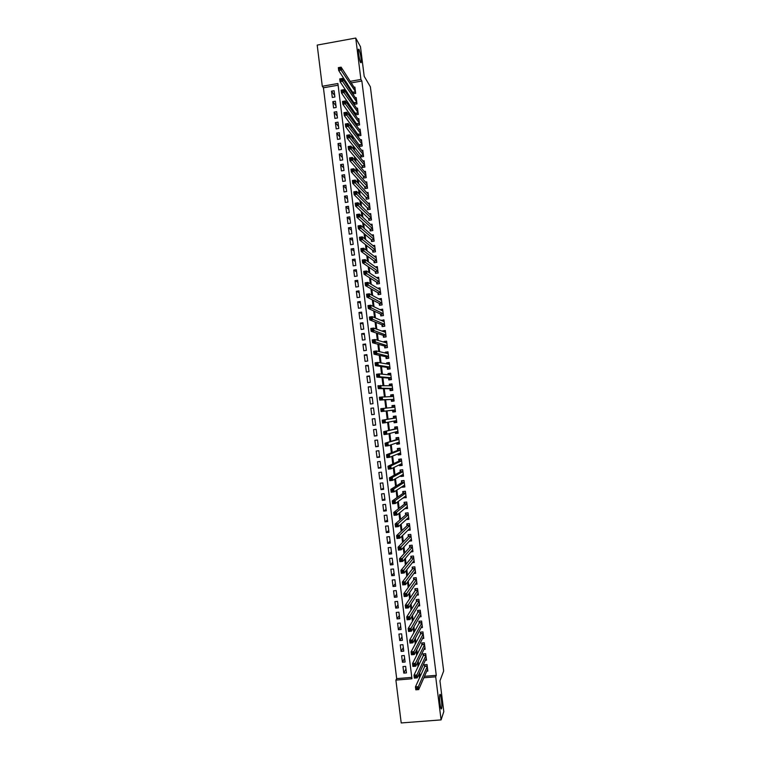 <?xml version="1.0" encoding="UTF-8"?>
<svg xmlns="http://www.w3.org/2000/svg" width="761" height="761" viewBox="0 0 761 761"><rect width="100%" height="100%" fill="white"/><g stroke="black" fill="none" stroke-linecap="round" stroke-linejoin="round"><path stroke-width="1.14" d="M360.666 62.649C359.563 60.985 357.879 50.787 358.46 49.246L359.002 49.313C360.571 53.898 361.304 58.35 361.19 62.687L360.666 62.649M441.57 708.558C440.733 711.516 438.907 697.371 439.791 694.783L439.829 694.669C440.686 691.873 442.474 705.866 441.599 708.472L441.57 708.558M355.729 38.05L360.486 46.735L364.196 76.309L370.369 86.802L443.663 671.031L439.953 680.857L443.806 711.64L441.085 719.896L401.209 722.95L395.891 680.106L411.967 678.764L337.894 83.51L322.293 86.259L317.194 45.089L355.729 38.05L360.914 79.458L350.241 81.332M338.103 85.203L323.425 87.781L396.681 678.631L395.891 680.106M323.425 87.781L322.293 86.259M352.828 91.995L353.066 93.831L355.672 93.375L354.883 87.077L354.027 87.23M354.141 102.497L354.379 104.343L356.985 103.886L356.196 97.579L355.311 97.731M355.454 113.008L355.691 114.854L358.298 114.407L357.508 108.091L356.595 108.252M356.766 123.529L357.004 125.365L359.611 124.928L358.821 118.611L357.87 118.773M358.089 134.05L358.317 135.896L360.923 135.458L360.134 129.142L359.154 129.303M359.401 144.59L359.63 146.426L362.246 145.998L361.456 139.672L360.429 139.843M360.714 155.12L360.952 156.966L363.558 156.538L362.769 150.212L361.703 150.393M362.036 165.67L362.265 167.515L364.88 167.087L364.091 160.761L362.968 160.942M363.349 176.219L363.587 178.074L366.203 177.646L365.404 171.311L364.243 171.501M364.671 186.787L364.9 188.633L367.525 188.214L366.726 181.879L365.508 182.069M365.993 197.346L366.222 199.201L368.838 198.792L368.048 192.447L366.764 192.647M367.316 207.924L367.544 209.779L370.16 209.37L369.37 203.016L368.02 203.235M368.628 218.502L368.866 220.357L371.492 219.958L370.693 213.603L369.266 213.822M369.951 229.099L370.188 230.944L372.814 230.545L372.015 224.191L370.512 224.419M371.282 239.686L371.511 241.541L374.136 241.151L373.337 234.788L371.739 235.035M372.605 250.293L372.833 252.148L375.458 251.758L374.669 245.394L372.957 245.651M373.927 260.899L374.155 262.764L376.79 262.374L375.991 256L374.165 256.276M375.249 271.515L375.487 273.38L378.112 272.99L377.323 266.616L375.354 266.911M376.581 282.141L376.809 284.005L379.444 283.625L378.645 277.242L376.514 277.556M377.903 292.776L378.141 294.64L380.776 294.26L379.977 287.877L377.656 288.21M379.235 303.411L379.473 305.275L382.108 304.904L381.309 298.512L378.759 298.873M380.567 314.055L380.795 315.92L383.43 315.558L382.64 309.166L380.015 309.651M381.898 324.709L382.127 326.574L384.762 326.212L383.963 319.82L381.366 320.495M383.23 335.373L383.458 337.237L386.103 336.876L385.304 330.474L382.659 330.835L382.726 331.339M384.562 346.036L384.79 347.901L387.435 347.549L386.636 341.147L383.991 341.499L384.077 342.184M385.894 356.709L386.122 358.583L388.766 358.231L387.967 351.82L385.323 352.172L385.437 353.047M387.225 367.392L387.463 369.266L390.108 368.914L389.299 362.502L386.655 362.854L386.788 363.91M391.392 379.206L389.394 379.463L391.439 379.596L390.64 373.194L387.996 373.537L388.148 374.783M389.898 388.776L390.127 390.65L392.781 390.307L391.972 383.886L389.328 384.229L389.508 385.665M391.23 399.477L391.468 401.351L394.112 401.018L393.313 394.588L390.669 394.93L390.869 396.557M392.571 410.189L392.809 412.062L395.454 411.73L394.655 405.299L392.001 405.632L392.229 407.449M393.932 421.08L394.141 422.783L396.795 422.46L395.986 416.02L393.342 416.353L393.57 418.227M395.292 432.001L395.482 433.504L398.136 433.19L397.328 426.75L394.683 427.073L394.911 428.947M396.662 442.921L396.823 444.243L399.477 443.92L398.669 437.48L396.015 437.794L396.253 439.677M398.022 453.841L398.165 454.983L400.819 454.669L400.01 448.219L397.356 448.533L397.594 450.417M399.392 464.781L399.506 465.722L402.16 465.418L401.361 458.969L398.697 459.273L398.935 461.156M400.752 475.72L400.847 476.481L403.511 476.177L402.702 469.718L400.048 470.022L400.276 471.906M402.122 486.679L402.198 487.24L404.852 486.945L404.043 480.486L401.389 480.781L401.627 482.664M403.492 497.627L406.203 497.713L405.394 491.254L402.731 491.549L402.969 493.432M404.862 508.595L407.544 508.5L406.735 502.022L404.081 502.317L404.31 504.21M406.231 519.573L408.895 519.287L408.086 512.809L405.423 513.095L405.661 514.988M407.82 530.331L410.246 530.075L409.437 523.597L406.774 523.882L407.002 525.775M409.37 541.109L411.596 540.881L410.788 534.403L408.115 534.679L408.353 536.572M410.892 551.896L412.947 551.687L412.139 545.199L409.466 545.475L409.703 547.368M412.395 562.702L414.298 562.503L413.489 556.015L410.816 556.291L411.054 558.184M413.87 573.509L415.649 573.328L414.84 566.84L412.167 567.107L412.405 569M415.335 584.324L416.999 584.163L416.191 577.666L413.518 577.922L413.756 579.825M416.79 595.15L418.36 594.997L417.542 588.5L414.869 588.757L415.106 590.65M418.227 605.984L419.711 605.851L418.902 599.335L416.229 599.592L416.467 601.494M419.663 616.829L421.071 616.705L420.253 610.189L417.58 610.436L417.818 612.339M421.09 627.682L422.431 627.559L421.613 621.043L418.93 621.29L419.168 623.192M422.517 638.546L423.782 638.431L422.973 631.906L420.291 632.153L420.529 634.056M423.925 649.409L425.142 649.304L424.324 642.779L421.651 643.016L421.889 644.919M425.342 660.291L426.502 660.187L425.684 653.661L423.002 653.889L423.24 655.792M405.965 668.9L403.787 673.105L402.978 666.598L405.651 666.37L406.46 672.886L403.787 673.105M404.633 658.217L402.445 662.251L401.637 655.744L404.3 655.516L405.109 662.022L402.445 662.251M403.311 647.535L401.095 651.406L400.286 644.909L402.95 644.672L403.758 651.178L401.095 651.406M401.979 636.862L399.753 640.572L398.945 634.075L401.608 633.837L402.407 640.334L399.753 640.572M400.657 626.198L398.403 629.747L397.594 623.249L400.257 623.012L401.066 629.499L398.403 629.747M399.325 615.535L397.061 618.921L396.253 612.434L398.916 612.186L399.715 618.674L397.061 618.921M398.003 604.881L395.72 608.106L394.911 601.628L397.565 601.371L398.374 607.858L395.72 608.106M396.681 594.236L394.379 597.299L393.57 590.821L396.224 590.565L397.033 597.043L394.379 597.299M395.359 583.601L393.037 586.503L392.229 580.025L394.883 579.768L395.691 586.246L393.037 586.503M394.036 572.966L391.696 575.706L390.888 569.238L393.542 568.971L394.35 575.449L391.696 575.706M392.714 562.341L390.355 564.928L389.546 558.46L392.2 558.184L393.009 564.652L390.355 564.928M391.401 551.725L389.014 554.141L388.215 547.682L390.859 547.406L391.668 553.875L389.014 554.141M390.079 541.119L387.672 543.373L386.873 536.914L389.518 536.638L390.326 543.097L387.672 543.373M388.757 530.512L386.341 532.614L385.542 526.155L388.186 525.87L388.985 532.329L386.341 532.614M387.444 519.915L384.999 521.856L384.2 515.406L386.845 515.121L387.653 521.57L384.999 521.856M386.131 509.328L383.668 511.107L382.869 504.657L385.513 504.372L386.312 510.821L383.668 511.107M384.809 498.74L382.336 500.367L381.537 493.918L384.172 493.623L384.98 500.072L382.336 500.367M383.496 488.172L381.004 489.627L380.205 483.187L382.84 482.893L383.639 489.333L381.004 489.627M382.184 477.604L379.672 478.897L378.873 472.467L381.508 472.162L382.307 478.602L379.672 478.897M380.871 467.045L378.341 468.177L377.542 461.756L380.177 461.442L380.976 467.872L378.341 468.177M379.558 456.486L377.009 457.466L376.21 451.045L378.845 450.731L379.644 457.161L377.009 457.466M378.246 445.936L375.677 446.764L374.878 440.343L377.513 440.029L378.312 446.45L375.677 446.764M376.942 435.397L374.345 436.063L373.546 429.651L376.181 429.328L376.98 435.749L374.345 436.063M375.63 424.866L373.023 425.37L372.224 418.959L374.859 418.636L375.649 425.047L373.023 425.37M374.317 414.336L371.691 414.688L370.892 408.276L373.537 408.029M372.234 397.508L369.57 397.603L370.369 404.015L372.995 403.682L372.196 397.271L369.57 397.603M370.921 387.007L368.248 386.94L369.037 393.342L371.672 393.009L370.873 386.607L368.248 386.94M369.618 376.505L366.926 376.286L367.715 382.678L370.341 382.336L369.551 375.944L366.926 376.286M368.314 366.012L365.594 365.632L366.393 372.024L369.018 371.682L368.219 365.29L365.594 365.632M367.011 355.52L364.272 354.987L365.071 361.37L367.696 361.028L366.897 354.636L364.272 354.987M365.708 345.037L362.959 344.353L363.748 350.735L366.374 350.383L365.575 343.991L362.959 344.353M364.405 334.564L361.637 333.718L362.426 340.1L365.052 339.739L364.253 333.356L361.637 333.718M363.102 324.1L360.314 323.092L361.104 329.465L363.729 329.113L362.93 322.731L360.314 323.092M361.808 313.637L358.992 312.476L359.791 318.849L362.407 318.488L361.618 312.115L358.992 312.476M360.505 303.192L357.68 301.87L358.469 308.234L361.085 307.863L360.295 301.499L357.68 301.87M359.211 292.738L356.357 291.273L357.147 297.627L359.763 297.256L358.973 290.892L356.357 291.273M357.908 282.302L355.045 280.676L355.834 287.03L358.45 286.65L357.66 280.295L355.045 280.676M356.614 271.867L353.732 270.088L354.521 276.443L357.128 276.062L356.338 269.708L353.732 270.088M355.32 261.442L352.419 259.511L353.209 265.855L355.815 265.465L355.026 259.12L352.419 259.511M354.017 251.025L351.106 248.933L351.886 255.277L354.502 254.887L353.713 248.543L351.106 248.933M352.724 240.619L349.794 238.364L350.574 244.709L353.19 244.31L352.4 237.974L349.794 238.364M351.43 230.212L348.481 227.805L349.261 234.141L351.877 233.741L351.087 227.406L348.481 227.805M350.146 219.815L347.168 217.256L347.958 223.582L350.564 223.182L349.775 216.847L347.168 217.256M348.852 209.418L345.855 206.707L346.645 213.032L349.251 212.633L348.462 206.298L345.855 206.707M347.558 199.04L344.552 196.167L345.332 202.493L347.939 202.084L347.149 195.758L344.552 196.167M346.265 188.661L343.24 185.636L344.029 191.962L346.626 191.544L345.846 185.227L343.24 185.636M344.98 178.283L341.936 175.116L342.716 181.432L345.323 181.013L344.533 174.697L341.936 175.116M343.696 167.924L340.624 164.595L341.413 170.911L344.01 170.483L343.23 164.176L340.624 164.595M342.402 157.565L339.32 154.083L340.1 160.39L342.707 159.962L341.917 153.655L339.32 154.083M341.118 147.215L338.017 143.582L338.797 149.888L341.394 149.451L340.614 143.154L338.017 143.582M339.834 136.875L336.714 133.089L337.494 139.387L340.091 138.949L339.311 132.652L336.714 133.089M338.55 126.535L335.411 122.597L336.191 128.894L338.788 128.457L338.008 122.16L335.411 122.597M337.266 116.205L334.108 112.114L334.888 118.402L337.484 117.965L336.695 111.667L334.108 112.114M335.981 105.884L332.804 101.641L333.584 107.929L336.181 107.482L335.401 101.194L332.804 101.641M396.681 678.631L411.796 677.376M371.691 414.688L374.326 414.365L373.527 407.953L370.892 408.276M334.878 96.999L334.098 90.721L331.511 91.168L332.291 97.456L334.878 96.999M424.495 676.31L436.272 675.33L361.856 81.018L351.24 82.892M347.301 83.577L346.255 84.052M347.292 92.376L347.634 95.115M348.652 103.249L349.014 106.188M350.012 114.131L350.402 117.261M351.363 125.023L351.782 128.352M352.724 135.924L353.161 139.444M354.084 146.835L354.55 150.545M355.444 157.746L355.939 161.655M356.814 168.666L357.318 172.766M358.174 179.596L358.707 183.896M359.534 190.535L360.096 195.025M360.904 201.475L361.485 206.164M362.265 212.424L362.873 217.313M363.634 223.392L364.272 228.471M365.004 234.35L365.661 239.629M366.374 245.327L367.049 250.797M367.744 256.314L368.448 261.984M369.114 267.301L369.846 273.17M370.483 278.298L371.235 284.367M371.853 289.304L372.633 295.563M373.223 300.31L374.031 306.778M374.602 311.335L375.43 317.993M375.982 322.36L376.828 329.218M377.351 333.394L378.236 340.452M378.731 344.438L379.634 351.696M380.11 355.492L381.042 362.949M381.489 366.545L382.441 374.203M382.869 377.618L383.848 385.475M384.248 388.69L385.256 396.747M385.627 399.772L386.664 408.029M387.016 410.864L388.053 419.178M388.424 422.146L389.432 430.288M389.832 433.447L390.821 441.399M391.24 444.747L392.21 452.51M392.647 456.067L393.599 463.639M394.065 467.397L394.988 474.778M395.473 478.726L396.376 485.918M396.89 490.065L397.765 497.066M398.307 501.413L399.154 508.224M399.725 512.771L400.552 519.383M401.142 524.139L401.941 530.56M402.559 535.506L403.34 541.737M403.977 546.893L404.728 552.924M405.394 558.279L406.127 564.12M406.821 569.675L407.525 575.326M408.238 581.081L408.923 586.541M409.665 592.496L410.322 597.756M411.092 603.911L411.72 608.99M412.519 615.345L413.118 620.225M413.936 626.779L414.526 631.468M415.373 638.222L415.925 642.722M416.8 649.685L417.332 653.975M418.227 661.147L418.74 665.247M419.653 672.61L420.148 676.519M426.75 671.173L427.863 671.078L427.045 664.543L424.362 664.772L424.6 666.674M391.439 379.606L388.795 379.948L388.557 378.084M361.856 81.018L360.914 79.458M436.272 675.33L435.692 676.795L441.085 719.896M423.858 677.775L435.692 676.795M346.284 82.036L345.237 82.511M346.274 90.873L346.616 93.622M347.644 101.803L348.005 104.752M349.004 112.742L349.394 115.881M350.364 123.682L350.783 127.02M351.734 134.64L352.172 138.169M353.104 145.598L353.57 149.327M354.464 156.566L354.959 160.495M355.834 167.544L356.348 171.663M357.204 178.531L357.746 182.849M358.574 189.518L359.135 194.036M359.943 200.514L360.533 205.232M361.323 211.52L361.932 216.428M362.693 222.535L363.33 227.644M364.072 233.56L364.728 238.859M365.442 244.585L366.127 250.093M366.821 255.629L367.534 261.327M368.2 266.673L368.933 272.571M369.57 277.727L370.331 283.824M370.949 288.79L371.739 295.078M372.338 299.853L373.147 306.35M373.718 310.926L374.545 317.622M375.097 322.017L375.953 328.904M376.476 333.109L377.361 340.196M377.865 344.2L378.769 351.496M379.244 355.311L380.186 362.807M380.633 366.421L381.594 374.117M382.022 377.551L383.002 385.447M383.411 388.681L384.419 396.776M384.8 399.81L385.837 408.115M386.188 410.959L387.225 419.321M387.596 422.298L388.624 430.488M389.014 433.656L390.012 441.656M390.431 445.023L391.411 452.824M391.848 456.4L392.8 464.01M393.275 467.777L394.198 475.197M394.693 479.173L395.596 486.403M396.11 490.569L396.985 497.608M397.537 501.975L398.384 508.824M398.954 513.39L399.791 520.039M400.381 524.814L401.19 531.273M401.808 536.248L402.588 542.507M403.235 547.682L403.986 553.751M404.662 559.135L405.394 565.004M406.089 570.588L406.802 576.267M407.515 582.051L408.2 587.54M408.952 593.523L409.608 598.821M410.379 605.005L411.016 610.103M411.815 616.496L412.424 621.395M413.242 627.987L413.832 632.695M414.678 639.497L415.24 644.006M416.115 651.007L416.657 655.326M417.551 662.527L418.065 666.646M418.988 674.056L419.482 677.984M346.226 83.767L345.199 82.226M334.697 95.563L331.511 91.168M406.26 507.673L404.881 508.786M405.023 496.923L403.539 498.008M403.815 486.184L402.198 487.24M402.645 475.444L400.847 476.481M401.551 464.705L399.506 465.722M400.581 453.965L398.165 454.983M399.401 443.34L396.823 444.243M398.089 432.79L395.482 433.504M396.766 422.25L394.141 422.783M395.454 411.711L392.809 412.062M394.664 405.394L392.001 405.632M393.342 394.864L390.669 394.93M392.029 384.343L389.328 384.229M390.716 373.832L387.996 373.537M389.099 363.273L386.655 362.854M387.463 352.676L385.323 352.172M385.913 342.079L383.991 341.499M384.429 331.482L382.659 330.835M382.983 320.885L381.328 320.181M381.565 310.288L379.996 309.537M417.38 688.02L416.229 688.115L416.372 689.285L417.523 689.2L417.38 688.02L418.322 686.65L418.683 689.58L415.81 689.808L415.439 686.888L418.322 686.65L427.282 666.446M427.625 669.176L418.683 689.58L417.523 689.2M416.229 688.115L415.439 686.888L424.705 666.455L424.895 664.724M416.372 689.285L415.81 689.808M415.915 676.32L414.764 676.415L414.916 677.585L416.067 677.49L415.915 676.32L416.866 674.959L417.228 677.88L414.355 678.118L413.984 675.197L416.866 674.959L425.922 655.563M426.265 658.284L417.228 677.88L416.067 677.49M414.764 676.415L413.984 675.197L423.344 655.582L423.544 653.842M414.916 677.585L414.355 678.118M414.46 664.61L413.309 664.714L413.451 665.885L414.602 665.78L414.46 664.61L415.401 663.278L415.772 666.198L412.9 666.436L412.538 663.516L415.401 663.278L424.562 644.681M424.904 647.402L415.772 666.198L414.602 665.78M413.309 664.714L412.538 663.516L421.994 644.71L422.203 642.969M413.451 665.885L412.9 666.436M413.004 652.919L411.853 653.024L411.996 654.194L413.147 654.089L413.004 652.919L413.955 651.597L414.317 654.517L411.444 654.764L411.083 651.854L413.955 651.597L423.211 633.808M423.544 636.529L414.317 654.517L413.147 654.089M411.853 653.024L411.083 651.854L420.652 633.818L420.852 632.096M411.996 654.194L411.444 654.764M411.549 641.238L410.398 641.342L410.54 642.512L411.691 642.408L411.549 641.238L412.5 639.934L412.862 642.845L409.989 643.102L409.627 640.191L412.5 639.934L421.851 622.945M422.193 625.666L412.862 642.845L411.691 642.408M410.398 641.342L409.627 640.191L419.282 623.002L419.501 621.242M410.54 642.512L409.989 643.102M410.093 629.566L408.942 629.67L409.095 630.831L410.236 630.726L410.093 629.566L411.045 628.272L411.406 631.183L408.543 631.449L408.172 628.529L411.045 628.272L420.491 612.091M420.833 614.802L411.406 631.183L410.236 630.726M408.942 629.67L408.172 628.529L417.922 612.158L418.16 610.389M409.095 630.831L408.543 631.449M408.638 617.894L407.496 617.999L407.639 619.169L408.79 619.064L408.638 617.894L409.589 616.619L409.951 619.53L407.087 619.796L406.726 616.886L409.589 616.619L419.14 601.238M419.473 603.949L409.951 619.53L408.79 619.064M407.496 617.999L406.726 616.886L416.571 601.323L416.809 599.535M407.639 619.169L407.087 619.796M407.192 606.241L406.041 606.346L406.184 607.516L407.335 607.402L407.192 606.241L408.143 604.976L408.505 607.887L405.642 608.153L405.28 605.252L408.143 604.976L417.779 590.393M418.122 593.104L408.505 607.887L407.335 607.402M406.041 606.346L405.28 605.252L415.221 590.488L415.468 588.7M406.184 607.516L405.642 608.153M416.305 582.936L416.847 582.878M405.737 594.588L404.586 594.702L404.738 595.863L405.879 595.749L405.737 594.588L406.688 593.342L407.049 596.253L404.196 596.529L403.825 593.618L406.688 593.342L416.429 579.559M416.762 582.27L407.049 596.253L405.879 595.749M404.586 594.702L403.825 593.618L413.87 579.663L414.127 577.865M404.738 595.863L404.196 596.529M414.878 572.158L415.496 572.101M404.291 582.945L403.14 583.059L403.282 584.22L404.433 584.115L404.291 582.945L405.242 581.718L405.603 584.629L402.74 584.905L402.379 582.003L405.242 581.718L415.078 568.733M415.411 571.435L405.603 584.629L404.433 584.115M403.14 583.059L402.379 582.003L412.519 568.857L412.785 567.04M403.282 584.22L402.74 584.905M413.442 561.39L414.146 561.323M402.835 571.311L401.694 571.425L401.837 572.595L402.978 572.481L402.835 571.311L403.796 570.103L404.158 573.004L401.294 573.29L400.933 570.389L403.796 570.103L413.718 557.908M414.06 560.61L404.158 573.004L402.978 572.481M401.694 571.425L400.933 570.389L411.168 558.041L411.444 556.224M401.837 572.595L401.294 573.29M411.986 550.631L412.804 550.555M401.389 559.687L400.248 559.801L400.391 560.971L401.532 560.847L401.389 559.687L402.35 558.488L402.712 561.39L399.848 561.685L399.487 558.783L402.35 558.488L412.367 547.092M412.709 549.794L402.712 561.39L401.532 560.847M400.248 559.801L399.487 558.783L409.818 547.245L410.112 545.409M400.391 560.971L399.848 561.685M410.521 539.882L411.454 539.787M408.781 534.612L410.788 534.412M399.944 548.072L398.802 548.196L398.945 549.356L400.086 549.233L399.944 548.072L400.904 546.893L401.266 549.794L398.412 550.089L398.051 547.188L400.904 546.893L411.016 536.286M411.359 538.988L401.266 549.794L400.086 549.233M398.802 548.196L398.051 547.188L408.467 536.448L408.771 534.622M398.945 549.356L398.412 550.089M409.038 529.142L410.112 529.028M407.496 523.806L409.437 523.654M398.498 536.467L397.356 536.591L397.499 537.742L398.64 537.627L398.498 536.467L399.458 535.297L399.82 538.198L396.966 538.493L396.605 535.601L399.458 535.297L409.675 525.49M410.008 528.191L399.82 538.198L398.64 537.627M397.356 536.591L396.605 535.601L407.125 525.661L407.43 523.872M397.499 537.742L396.966 538.493M407.515 518.422L408.771 518.279M406.231 513.009L408.096 512.914M397.052 524.871L395.91 524.985L396.053 526.146L397.194 526.022L397.052 524.871L398.013 523.72L398.374 526.612L395.52 526.916L395.159 524.025L398.013 523.72L408.324 514.702M408.657 517.394L398.374 526.612L397.194 526.022M395.91 524.985L395.159 524.025L405.775 514.883L406.089 513.133M396.053 526.146L395.52 526.916M405.965 507.701L407.43 507.539M404.976 502.222L406.755 502.174M395.606 513.275L394.464 513.399L394.607 514.56L395.749 514.436L395.606 513.275L396.576 512.143L396.938 515.035L394.084 515.34L393.722 512.448L396.576 512.143L406.973 503.915M407.306 506.607L396.938 515.035L395.749 514.436M394.464 513.399L393.722 512.448L404.433 504.115L404.747 502.393M394.607 514.56L394.084 515.34M404.357 497L406.089 496.809M403.749 491.435L405.413 491.444M394.16 501.689L393.018 501.822L393.171 502.973L394.312 502.85L394.16 501.689L395.13 500.576L395.492 503.468L392.638 503.782L392.286 500.89L395.13 500.576L405.623 493.138M405.965 495.83L395.492 503.468L394.312 502.85M393.018 501.822L392.286 500.89L403.083 493.347L403.406 491.673M393.171 502.973L392.638 503.782M402.721 486.289L404.747 486.079M402.559 480.648L404.072 480.724M392.724 490.122L391.582 490.246L391.725 491.406L392.866 491.273L392.724 490.122L393.694 489.019L394.055 491.901L391.202 492.224L390.84 489.333L393.694 489.019L404.281 482.369M404.614 485.061L394.055 491.901L392.866 491.273M391.582 490.246L390.84 489.333L401.741 482.588L402.065 480.952M391.725 491.406L391.202 492.224M401.294 475.416L403.406 475.359M401.418 469.87L402.74 470.003M391.278 478.555L390.146 478.688L390.288 479.839L391.43 479.706L391.278 478.555L392.248 477.47L392.609 480.353L389.765 480.676L389.404 477.794L392.248 477.47L402.94 471.601M403.273 474.293L392.609 480.353L391.43 479.706M390.146 478.688L389.404 477.794L400.4 471.839L400.733 470.231M390.288 479.839L389.765 480.676M399.867 464.543L402.065 464.648M400.381 459.083L399.392 459.53L401.399 459.292M389.841 466.997L388.7 467.13L388.842 468.281L389.984 468.148L389.841 466.997L390.812 465.922L391.173 468.814L388.329 469.137L387.967 466.255L390.812 465.922L401.589 460.843M401.894 463.554L391.173 468.814L389.984 468.148M388.7 467.13L387.967 466.255L399.059 461.099L399.392 459.53M388.842 468.281L388.329 469.137M398.441 453.67L398.726 454.184L400.733 453.946M399.506 448.277L398.06 448.828L400.058 448.59M388.405 455.449L387.263 455.582L387.406 456.733L388.548 456.6L388.405 455.449L389.375 454.393L389.737 457.275L386.892 457.608L386.531 454.726L389.375 454.393L400.248 450.103L397.718 450.369L398.06 448.828M400.495 452.824L389.737 457.275L388.548 456.6M387.263 455.582L386.531 454.726L397.718 450.369M387.406 456.733L386.892 457.608M397.014 442.797L397.385 443.482L399.392 443.244M398.678 437.556L396.719 438.136L398.726 437.898M386.969 443.91L385.827 444.044L385.97 445.195L387.111 445.061L386.969 443.91L387.939 442.864L388.3 445.746L385.456 446.089L385.095 443.206L398.907 439.354L396.376 439.639L396.719 438.136M399.24 442.046L388.3 445.746L387.111 445.061M385.827 444.044L385.095 443.206L396.376 439.639M385.97 445.195L385.456 446.089M395.587 431.925L396.053 432.8L398.06 432.552M397.366 426.997L395.387 427.454L397.385 427.216M385.532 432.372L384.391 432.514L384.533 433.665L385.675 433.532L385.532 432.372L386.502 431.354L386.864 434.227L384.02 434.569L383.668 431.696L397.565 428.624M397.898 431.306L386.864 434.227L385.675 433.532M384.391 432.514L383.668 431.696L395.035 428.919L395.387 427.454M384.533 433.665L384.02 434.569M394.15 421.042L394.721 422.117L396.719 421.87M396.043 416.457L394.055 416.781L396.053 416.533M384.096 420.852L382.954 420.995L383.097 422.146L384.238 422.003L384.096 420.852L385.076 419.844L385.427 422.716L382.593 423.068L382.231 420.196L396.224 417.894L393.703 418.198L394.055 416.781M396.557 420.576L385.427 422.716L384.238 422.003M382.954 420.995L382.231 420.196L393.703 418.198M383.097 422.146L382.593 423.068M395.225 409.932L392.771 410.246L393.389 411.444L395.387 411.197M394.873 407.106L392.41 407.411L392.724 406.108L394.721 405.86M392.771 410.246L381.156 411.568L380.804 408.695L394.883 407.183M382.659 409.332L383.639 408.343L384.001 411.216L381.156 411.568L381.67 410.626L382.802 410.483L382.659 409.332L381.518 409.475L381.67 410.626M392.695 410.169L384.001 411.216L382.802 410.483M380.804 408.695L381.518 409.475M394.065 400.647L392.058 400.781L394.055 400.524M391.116 396.548L391.392 395.444L393.389 395.187M392.058 400.781L391.363 399.468L379.729 400.077L379.368 397.213L393.542 396.462M381.223 397.832L382.203 396.852L382.564 399.725L379.729 400.077L380.234 399.125L381.366 398.983L381.223 397.832L380.091 397.974L380.234 399.125M391.363 399.468L382.564 399.725L381.366 398.983M379.368 397.213L380.091 397.974M392.752 390.117L390.726 390.117L392.724 389.86M389.832 385.675L390.06 384.79L392.058 384.533M390.726 390.117L390.022 388.776L378.303 388.605L377.941 385.732L392.21 385.76M379.796 386.331L380.776 385.37L381.128 388.234L378.303 388.605L378.797 387.625L379.939 387.482L379.796 386.331L378.655 386.474L378.797 387.625M390.022 388.776L392.543 388.452L381.128 388.234L379.939 387.482M377.941 385.732L378.655 386.474M388.548 374.831L388.728 374.146L390.726 373.879M389.394 379.463L388.69 378.093L376.866 377.123L376.514 374.26L379.349 373.889L390.869 375.059M378.36 374.84L379.349 373.889L379.701 376.762L376.866 377.123L377.37 376.134L378.502 375.991L378.36 374.84L377.228 374.983L377.37 376.134M388.69 378.093L391.211 377.76L379.701 376.762L378.502 375.991M376.514 374.26L377.228 374.983M389.404 369.009L388.062 368.819L390.06 368.562M387.263 363.996L389.394 363.235M388.062 368.819L387.359 367.411L375.439 365.661L375.087 362.797L377.913 362.426L389.489 364.367M376.933 363.358L377.913 362.426L378.274 365.29L375.439 365.661L375.944 364.652L377.075 364.509L376.933 363.358L375.801 363.511L375.944 364.652M389.87 367.04L378.274 365.29L377.075 364.509M375.087 362.797L375.801 363.511M387.672 358.374L386.731 358.184L388.728 357.917M385.979 353.171L388.062 352.6M386.731 358.184L386.027 356.738L374.012 354.207L373.661 351.344L376.486 350.964L388.177 353.684M375.496 351.886L376.486 350.964L376.847 353.827L374.012 354.207L374.507 353.18L375.639 353.028L375.496 351.886L374.364 352.039L374.507 353.18M388.538 356.357L375.639 353.028M373.661 351.344L374.364 352.039M386.084 347.729L387.397 347.282M384.705 342.374L386.731 341.965M385.408 347.549L384.695 346.074L372.595 342.764L372.234 339.901L375.059 339.511L386.864 343.011M374.07 340.414L375.059 339.511L375.42 342.374L372.595 342.764L373.08 341.718L374.212 341.565L374.07 340.414L372.938 340.567L373.08 341.718M387.197 345.684L374.212 341.565M372.234 339.901L372.938 340.567M384.562 337.085L386.074 336.657M383.487 331.606L385.408 331.349M384.077 336.923L383.363 335.411L371.168 331.32L370.807 328.467L373.632 328.077L385.532 332.348M372.643 328.961L373.632 328.077L373.993 330.93L371.168 331.32L371.653 330.264L372.785 330.103L372.643 328.961L371.511 329.113L371.653 330.264M385.865 335.011L372.785 330.103M370.807 328.467L371.511 329.113M383.087 326.44L384.743 326.041M382.469 320.952L384.077 320.733M382.754 326.307L382.032 324.766L369.741 319.886L369.389 317.033L372.215 316.643L384.2 321.684M371.216 317.508L372.215 316.643L372.567 319.496L369.741 319.886L370.226 318.811L371.358 318.659L371.216 317.508L370.084 317.67L370.226 318.811M384.533 324.348L371.358 318.659M369.389 317.033L370.084 317.67M381.651 315.805L383.42 315.425M381.385 310.317L382.754 310.117M381.432 315.701L380.7 314.122L368.324 308.462L367.963 305.608L370.788 305.218L382.869 311.03M369.789 306.074L370.788 305.218L371.14 308.072L368.324 308.462L368.809 307.377L369.932 307.216L369.789 306.074L368.666 306.226L368.809 307.377M383.202 313.694L369.932 307.216M367.963 305.608L368.666 306.226M380.234 305.171L382.089 304.819M380.253 299.682L381.432 299.52M380.1 305.104L379.378 303.487L366.897 297.056L366.545 294.203L369.361 293.794L381.537 300.376M368.372 294.64L369.361 293.794L369.722 296.647L366.897 297.056L367.382 295.943L368.514 295.782L368.372 294.64L367.24 294.802L367.382 295.943M381.87 303.04L368.514 295.782M366.545 294.203L367.24 294.802M378.835 294.536L380.766 294.222M379.092 289.066L380.11 288.923M378.778 294.507L378.046 292.852L365.48 285.641L365.128 282.797L367.944 282.388L380.205 289.741M366.945 283.216L367.944 282.388L368.295 285.242L365.48 285.641L365.955 284.519L367.087 284.357L366.945 283.216L365.813 283.377L365.955 284.519M380.538 292.395L367.087 284.357M365.128 282.797L365.813 283.377M377.903 278.459L378.788 278.336M377.456 283.91L376.724 282.236L364.062 274.245L363.701 271.401L366.517 270.983L378.883 279.106M365.527 271.801L366.517 270.983L366.878 273.836L364.062 274.245L364.538 273.104L365.67 272.942L365.527 271.801L364.395 271.962L364.538 273.104M379.216 281.76L365.67 272.942M363.701 271.401L364.395 271.962M376.695 267.872L377.466 267.758M376.115 273.285L375.392 271.62L362.645 262.859L362.284 260.015L365.099 259.596L377.551 268.481M364.1 260.386L365.099 259.596L365.461 262.44L362.645 262.859L363.121 261.698L364.243 261.527L364.1 260.386L362.978 260.557L363.121 261.698M377.884 271.135L364.243 261.527M362.284 260.015L362.978 260.557M375.468 257.285L376.143 257.18M374.773 262.669L374.07 261.004L361.228 251.472L360.866 248.628L363.682 248.21L376.219 257.855M362.683 248.99L363.682 248.21L364.034 251.054L361.228 251.472L361.694 250.293L362.826 250.131L362.683 248.99L361.551 249.161L361.694 250.293M376.552 260.509L362.826 250.131M360.866 248.628L361.551 249.161M374.241 246.707L374.821 246.612M373.442 252.062L372.747 250.407L359.81 240.105L359.458 237.261L362.265 236.833L374.897 247.249M361.266 237.594L362.265 236.833L362.617 239.677L359.81 240.105L360.276 238.906L361.408 238.735L361.266 237.594L360.134 237.765L360.276 238.906M375.23 249.903L361.408 238.735M359.458 237.261L360.134 237.765M372.995 236.129L373.499 236.053M372.1 241.456L371.425 239.81L358.393 228.738L358.041 225.893L360.847 225.465L373.575 236.642M359.848 226.217L360.847 225.465L361.199 228.3L358.393 228.738L358.859 227.52L359.991 227.349L359.848 226.217L358.716 226.388L358.859 227.52M373.908 239.296L359.991 227.349M358.041 225.893L358.716 226.388M370.769 230.859L370.103 229.223L356.976 217.38L356.624 214.535L359.43 214.107L372.253 226.046M358.431 214.84L359.43 214.107L359.791 216.942L356.976 217.38L357.442 216.153L358.574 215.972L358.431 214.84L357.299 215.011L357.442 216.153M372.576 228.69L358.574 215.972M356.624 214.535L357.299 215.011M369.437 220.271L368.781 218.645L355.568 206.031L355.216 203.197L358.022 202.749L370.921 215.458M357.014 203.472L358.022 202.749L358.374 205.584L355.568 206.031L356.024 204.785L357.156 204.604L357.014 203.472L355.891 203.644L356.024 204.785M371.254 218.103L357.156 204.604M355.216 203.197L355.891 203.644M368.105 209.684L367.458 208.076L354.15 194.683L353.798 191.858L356.605 191.411L369.599 204.871M355.596 192.114L356.605 191.411L356.957 194.245L354.15 194.683L354.616 193.427L355.739 193.246L355.596 192.114L354.474 192.286L354.616 193.427M369.932 207.515L355.739 193.246M353.798 191.858L354.474 192.286M366.773 199.116L366.136 197.508L352.743 183.353L352.391 180.519L355.197 180.072L368.276 194.293M354.179 180.757L355.197 180.072L355.549 182.906L352.743 183.353L353.199 182.079L354.322 181.898L354.179 180.757L353.056 180.937L353.199 182.079M368.609 196.937L354.322 181.898M352.391 180.519L353.056 180.937M365.442 188.547L364.823 186.949L351.335 172.034L350.983 169.199L353.779 168.742L366.964 183.724M352.771 169.418L353.779 168.742L354.131 171.577L351.335 172.034L351.791 170.73L352.914 170.55L352.771 169.418L351.649 169.598L351.791 170.73M367.287 186.369L352.914 170.55M350.983 169.199L351.649 169.598M364.119 177.988L363.501 176.4L349.917 160.714L349.565 157.888L352.372 157.422L365.641 173.166M351.354 158.079L352.372 157.422L352.724 160.257L349.917 160.714L350.374 159.401L351.496 159.22L351.354 158.079L350.231 158.269L350.374 159.401M365.965 175.801L351.496 159.22M349.565 157.888L350.231 158.269M362.788 167.43L362.188 165.85L348.509 149.403L348.158 146.578L350.964 146.112L364.319 162.607M349.946 146.759L350.964 146.112L351.316 148.937L348.509 149.403L348.966 148.072L350.089 147.891L349.946 146.759L348.823 146.94L348.966 148.072M364.652 165.242L350.089 147.891M348.158 146.578L348.823 146.94M361.465 156.88L360.866 155.311L347.111 138.102L346.759 135.277L349.556 134.811L363.007 152.057M348.538 135.439L349.556 134.811L349.908 137.636L347.111 138.102L347.558 136.761L348.681 136.571L348.538 135.439L347.416 135.629L347.558 136.761M363.33 154.692L348.681 136.571M346.759 135.277L347.416 135.629M360.143 146.34L345.703 126.811L345.351 123.986L348.148 123.51L361.684 141.517M347.13 124.129L348.148 123.51L348.5 126.336L345.703 126.811L346.15 125.451L347.273 125.261L347.13 124.129L346.008 124.319L346.15 125.451M362.017 144.152L347.273 125.261M345.351 123.986L346.008 124.319M358.812 135.81L344.295 115.529L343.943 112.704L346.74 112.228L360.372 130.978M345.722 112.828L346.74 112.228L347.092 115.044L344.295 115.529L344.743 114.15L345.855 113.96L345.722 112.828L344.6 113.018L344.743 114.15M360.695 133.613L345.855 113.96M343.943 112.704L344.6 113.018M357.489 125.289L342.888 104.247L342.536 101.432L345.332 100.947L359.049 120.457M344.314 101.536L345.332 100.947L345.684 103.762L342.888 104.247L343.335 102.859L344.457 102.659L344.314 101.536L343.192 101.727L343.335 102.859M359.382 123.082L344.457 102.659M342.536 101.432L343.192 101.727M356.177 114.768L341.489 92.985L341.137 90.169L343.924 89.674L357.737 109.936M342.907 90.245L343.924 89.674L344.276 92.49L341.489 92.985L341.927 91.567L343.049 91.377L342.907 90.245L341.784 90.445L341.927 91.567M358.07 112.561L343.049 91.377M341.137 90.169L341.784 90.445M356.424 99.415L342.526 78.412L342.878 81.227L340.081 81.722L339.739 78.906L342.526 78.412L340.386 79.163L340.528 80.295L341.641 80.095L341.499 78.973M356.757 102.05L341.641 80.095M354.854 104.257L340.081 81.722L340.528 80.295M339.739 78.906L340.386 79.163M353.532 93.755L338.683 70.469L338.331 67.653L341.118 67.158L355.111 88.913M340.1 67.7L341.118 67.158L341.47 69.974L338.683 70.469L339.121 69.023L340.234 68.823L340.1 67.7L338.978 67.9L339.121 69.023M355.435 91.539L340.234 68.823M338.331 67.653L338.978 67.9M427.263 666.236L424.705 666.455M427.235 666.056L424.743 666.265M425.903 655.354L423.344 655.582M425.875 655.183L423.382 655.402M422.003 644.681L424.533 644.453L421.994 644.71M424.524 644.32L422.032 644.538M423.183 633.628L420.633 633.856M423.164 633.456L420.671 633.685M421.832 622.764L419.282 623.002M421.803 622.603L419.321 622.831M420.472 611.92L417.922 612.158M420.453 611.758L417.96 611.996M419.121 601.076L416.571 601.323M419.102 600.924L416.609 601.161M417.76 590.241L415.221 590.488M417.741 590.098L415.259 590.336M416.41 579.416L413.87 579.663L416.4 579.378M416.391 579.273L413.908 579.521M415.059 568.6L412.519 568.857M415.04 568.457L412.557 568.705M413.708 557.784L411.168 558.041M413.689 557.651L411.206 557.899M412.357 546.978L409.818 547.245M412.338 546.855L409.856 547.102M411.007 536.182L408.467 536.448M410.988 536.058L408.514 536.315M409.656 525.394L407.125 525.661M409.646 525.271L407.164 525.537M408.315 514.607L405.775 514.883M408.296 514.493L405.822 514.759M406.964 503.839L404.433 504.115M406.954 503.725L404.471 503.991M405.623 493.071L403.083 493.347M405.603 492.957L403.13 493.233M404.272 482.303L401.741 482.588M404.262 482.198L401.789 482.484M402.93 471.554L400.4 471.839M402.921 471.449L400.448 471.734M401.589 460.805L399.059 461.099M401.57 460.709L399.106 460.995M397.756 450.303L400.238 450.008L397.765 450.265M398.888 439.249L396.424 439.544M397.565 428.605L395.035 428.919M395.083 428.852L397.556 428.557L395.092 428.824M396.567 420.643L395.606 420.757M396.215 417.808L393.751 418.112M393.894 399.23L391.43 399.544M393.542 396.405L392.885 396.491M392.552 388.538L390.098 388.852M391.221 377.856L388.757 378.169M389.889 367.173L387.425 367.496M389.87 367.078L387.359 367.411M388.548 356.5L386.093 356.833M388.538 356.405L386.027 356.738M387.216 345.836L384.762 346.169M387.206 345.732L384.695 346.074M385.884 335.182L383.43 335.515M385.875 335.068L383.363 335.411M384.552 324.528L382.108 324.861M384.543 324.414L382.032 324.766M383.23 313.884L380.776 314.226M383.211 313.77L380.7 314.122M381.898 303.249L379.444 303.591M381.879 303.125L379.378 303.487M380.567 292.614L378.122 292.966M380.557 292.5L378.046 292.852M379.244 281.998L376.79 282.35M379.225 281.865L376.724 282.236M377.913 271.382L375.468 271.734M377.894 271.249L375.392 271.62M376.59 260.776L374.146 261.137M376.571 260.633L374.07 261.004M375.259 250.169L372.823 250.54M375.249 250.036L372.747 250.407M373.936 239.572L371.501 239.943M373.917 239.43L371.425 239.81M372.614 228.994L370.179 229.365M372.595 228.842L370.103 229.223M371.292 218.407L368.857 218.788M371.273 218.255L368.781 218.645M369.97 207.839L367.534 208.219M369.951 207.686L367.458 208.076M368.657 197.27L366.212 197.66M368.628 197.109L366.136 197.508M367.335 186.711L364.9 187.101M367.316 186.55L364.823 186.949M366.012 176.162L363.577 176.552M365.993 175.991L363.501 176.4M364.7 165.613L362.265 166.012M364.671 165.441L362.188 165.85M363.377 155.082L360.952 155.482M363.358 154.902L360.866 155.311M362.065 144.552L359.63 144.951M362.046 144.371L359.553 144.78M360.752 134.022L358.317 134.431M360.724 133.841L358.241 134.259M359.43 123.51L357.004 123.919M359.411 123.32L356.928 123.739M358.117 112.999L355.691 113.418M358.098 112.809L355.615 113.237M356.804 102.497L354.388 102.916M356.785 102.297L354.303 102.735M355.501 92.005L353.075 92.423M355.473 91.805L352.99 92.233M441.599 708.472L441.019 708.51M427.254 666.208L424.714 666.427M425.894 655.326L423.354 655.554M423.183 633.59L420.652 633.818M421.822 622.736L419.292 622.964M420.472 611.882L417.941 612.12M419.111 601.038L416.59 601.276M417.76 590.203L415.24 590.45M415.049 568.553L412.538 568.8M413.699 557.737L411.187 557.994M412.348 546.931L409.846 547.197M410.997 536.134L408.495 536.4M409.656 525.347L407.154 525.613M408.305 514.56L405.803 514.826M406.954 503.782L404.462 504.058M405.613 493.014L403.121 493.29M404.262 482.255L401.779 482.531M402.921 471.497L400.438 471.782M401.58 460.747L399.097 461.042M398.897 439.278L396.414 439.573M396.215 417.837L393.741 418.141M394.883 407.125L392.495 407.43"/></g></svg>
